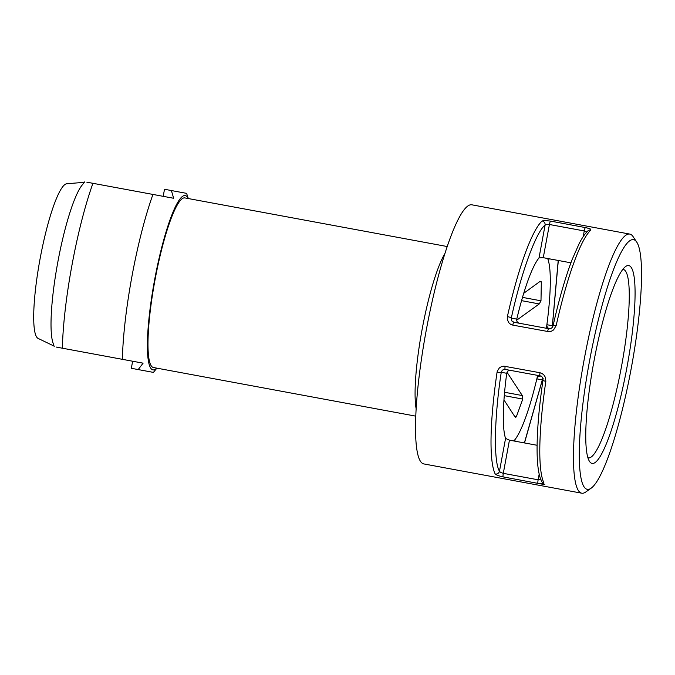 <?xml version="1.0" encoding="UTF-8"?>
<svg xmlns="http://www.w3.org/2000/svg" width="675" height="675" viewBox="0 0 675 675"><rect width="100%" height="100%" fill="white"/><g stroke="black" fill="none" stroke-linecap="round" stroke-linejoin="round"><path stroke-width="1.01" d="M539.013 257.918L543.265 257.69L549.416 224.497L546.438 224.404L545.096 225.087L539.013 257.918A95.825 15.981 100.5 0 0 538.895 258.061A95.825 15.981 100.5 0 0 516.772 319.123L511.296 318.111L511.852 320.996L513.903 322.245A3.594 0.599 100.5 0 0 512.772 325.114L548.859 331.687L551.34 331.231L553.542 329.948L556.158 325.637A131.76 21.971 -79.5 0 1 590.903 230.006L590.245 228.926L586.6 227.804L550.564 221.105L544.674 220.48L542.126 220.97A131.76 21.971 100.5 0 0 507.381 316.6L507.246 319.115L508.629 322.557L510.46 324.219L512.772 325.114M636.744 242.106L633.091 236.63A131.76 21.971 100.5 0 0 629.783 234.082A131.76 21.971 100.5 0 0 584.162 359.632A131.76 21.971 100.5 0 0 581.757 493.197A131.76 21.971 100.5 0 0 585.757 492.007L591.131 488.202A126.976 21.178 -79.5 0 1 589.596 360.644A126.976 21.178 -79.5 0 1 636.744 242.106A126.976 21.178 -79.5 0 1 631.235 368.356A126.976 21.178 -79.5 0 1 591.131 488.202M581.757 493.197L423.824 463.928A131.76 21.971 -79.5 0 1 426.229 330.362A131.76 21.971 -79.5 0 1 471.85 204.812L629.783 234.082M556.217 222.168L557.423 222.37M519.438 323.274C517.345 322.642 516.459 321.258 516.772 319.123M516.687 320.195L539.266 303.936L540.987 300.805L522.501 297.38M539.654 281.711L541.325 281.998L540.987 300.805M541.325 281.998L540.937 281.213L539.663 281.703L523.733 293.279M547.644 258.5A95.825 15.981 -79.5 0 1 548.049 259.597L548.108 259.259M552.597 327.577L552.352 325.721L546.877 324.7A95.825 15.981 100.5 0 0 548.049 259.597C547.982 258.955 549.011 258.803 551.121 259.149M549.872 328.911C547.754 328.269 546.758 326.869 546.877 324.7A95.825 15.981 -79.5 0 1 546.387 328.269M550.614 328.556L548.741 328.708L513.903 322.245M497.348 371.064L497.053 372.296A131.76 21.971 100.5 0 0 495.222 474.027L497.424 475.403L501.913 476.677L537.983 483.384L543.004 483.848L543.999 483.064A131.76 21.971 -79.5 0 1 545.83 381.333L545.467 377.553L544.219 375.317L542.32 373.638L539.983 372.735L503.904 366.171L501.474 366.626L499.357 367.926L497.348 371.064M510.013 478.195L508.815 477.959M586.87 232.09L584.255 230.951A3.594 0.599 -79.5 0 1 585.402 227.559M570.915 262.811L543.265 257.69M622.831 269.376A95.825 15.981 -79.5 0 1 623.236 269.418A95.825 15.981 -79.5 0 1 621.489 366.55A95.825 15.981 -79.5 0 1 588.305 457.861A95.825 15.981 -79.5 0 1 587.917 457.76M537.654 375.376A95.825 15.981 -79.5 0 1 536.836 378.886L542.312 379.898L543.206 378.253M514.536 440.429L514.595 440.083A95.825 15.981 100.5 0 0 536.836 378.886C537.502 376.819 538.937 375.865 541.139 376.026M514.51 440.252L514.595 440.083A95.825 15.981 -79.5 0 1 513.827 440.961M541.704 376.633L540.008 375.815L504.554 369.301L502.327 370.153L501.255 372.288L506.731 373.3A95.825 15.981 100.5 0 0 505.499 438.244A95.825 15.981 100.5 0 0 505.558 438.413L499.475 471.243L500.487 472.373L503.297 473.344A3.594 0.599 100.5 0 0 503.145 476.93M503.963 399.929L514.696 416.441L515.708 417.352L516.341 416.762L514.688 416.433M504.292 395.66L522.771 399.077L516.341 416.762M522.771 399.077L522.29 395.55L507.035 372.279M539.182 474.154L538.135 479.798L540.987 479.672M593.916 361.446A100.617 16.782 100.5 0 0 589.553 461.489A100.617 16.782 100.5 0 0 626.915 367.563A100.617 16.782 100.5 0 0 625.7 266.473A100.617 16.782 100.5 0 0 593.916 361.446M506.731 373.3C507.195 371.208 508.52 370.229 510.705 370.389M544.852 484.658L537.983 483.384A3.594 0.599 100.5 0 1 538.135 479.798L503.297 473.344L509.448 440.151L537.097 445.281M509.448 440.151L505.558 438.413M514.595 440.083C514.299 440.665 515.211 441.172 517.303 441.61M447.221 246.535L184.84 197.91A86.248 14.386 -79.5 0 0 154.98 280.091A86.248 14.386 -79.5 0 0 153.402 367.512L415.783 416.146M188.198 198.534A88.644 14.782 100.5 0 0 154.583 280.015A88.644 14.782 100.5 0 0 156.76 368.137M156.862 368.153L153.428 372.398L138.206 369.571L143.1 363.167L122.386 359.328A119.787 19.98 -79.5 0 1 132.047 275.839A119.787 19.98 -79.5 0 1 152.947 194.434L173.661 198.273L171.382 190.544L185.92 193.236M143.1 363.167L132.637 361.226L131.33 368.297L138.206 369.571M122.386 359.328L62.378 348.207A119.787 19.98 -79.5 0 1 72.048 264.718A119.787 19.98 -79.5 0 1 92.939 183.313L86.856 182.182M56.295 347.077L62.378 348.207M173.661 198.273L163.198 196.332L164.506 189.27L171.382 190.544M152.947 194.434L92.939 183.313M54.236 346.697L52.937 342.714A83.852 13.981 -79.5 0 1 57.822 262.086A83.852 13.981 -79.5 0 1 82.156 185.06L84.797 181.803M54.034 346.081L38.078 338.394A78.713 13.129 -79.5 0 1 40.087 258.795A78.713 13.129 -79.5 0 1 66.741 183.76L84.383 182.309M507.381 316.6A3.594 0.759 12.6 0 1 511.296 318.111C521.033 273.206 536.043 231.888 545.096 225.087A3.594 3.459 -132.3 0 0 542.126 220.97M583.208 236.604L584.255 230.951L549.416 224.497A3.594 0.599 -79.5 0 1 550.564 221.105M553.103 325.856A3.594 0.759 12.6 0 1 553.087 325.721C552.319 327.94 550.876 328.936 548.741 328.708A3.594 0.599 100.5 0 0 547.611 331.568M590.903 230.006A3.594 3.459 47.7 0 0 587.967 230.825C585.048 233.542 582.103 237.828 579.116 243.683L572.223 259.352C565.405 277.18 559.018 299.295 553.087 325.721A3.594 0.759 12.6 0 1 556.158 325.637M558.208 260.457L552.352 325.721A3.594 0.759 8.4 0 0 552.42 325.595L558.318 260.483M521.564 300.653L539.266 303.936M495.222 474.027A3.594 3.459 -26.7 0 0 499.475 471.243C493.459 461.649 494.252 417.707 501.255 372.288A3.594 0.759 -171.6 0 1 497.053 372.296M505.17 369.36A3.594 0.599 -79.5 0 1 505.145 366.28M524.5 442.943L542.329 380.033A3.594 0.759 -167.4 0 0 542.312 379.898L524.391 442.927M543.063 380.033A3.594 0.759 8.4 0 0 542.995 380.16C542.97 377.663 541.974 376.211 540.008 375.815A3.594 0.599 -79.5 0 1 539.983 372.735M543.999 483.064A3.594 3.459 -26.7 0 1 541.553 481.25C537.848 473.335 537.097 460.637 537.081 448.765C537.114 429.713 539.089 406.848 542.995 380.16A3.594 0.759 8.4 0 0 545.83 381.333M444.935 253.505A86.248 14.386 100.5 0 0 422.077 329.594A86.248 14.386 100.5 0 0 416.146 408.822M522.29 395.55L504.579 392.268M552.42 325.595L552.487 327.08M542.329 380.033L542.928 378.675M188.3 198.551L186.604 193.362"/></g></svg>
